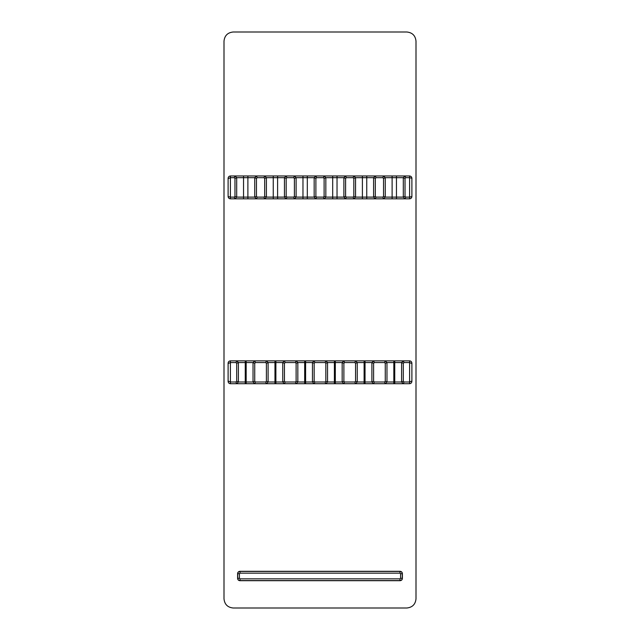 <?xml version="1.0" encoding="UTF-8"?>
<svg xmlns="http://www.w3.org/2000/svg" width="640" height="640" viewBox="0 0 640 640"><rect width="100%" height="100%" fill="white"/><g stroke="black" fill="none" stroke-linecap="round" stroke-linejoin="round"><path stroke-width="0.96" d="M240 571.432C238.624 571.576 237.856 572.336 237.712 573.712L237.712 578.288C237.856 579.664 238.624 580.424 240 580.568L400 580.568C401.376 580.424 402.144 579.664 402.288 578.288L402.288 573.712C402.144 572.336 401.376 571.576 400 571.432L240 571.432L240 573.144L400 573.144L400.568 573.712L400.568 578.288L400 578.856L240 578.856L239.432 578.288L239.432 573.712L240 573.144M237.6 578.4C237.744 579.776 238.504 580.544 239.888 580.688L400.112 580.688C401.496 580.544 402.256 579.776 402.4 578.4L402.4 573.6C402.256 572.224 401.496 571.456 400.112 571.312L239.888 571.312C238.504 571.456 237.744 572.224 237.6 573.6L237.6 578.4M233.144 32C227.632 32.584 224.584 35.632 224 41.144L224 598.856C224.584 604.368 227.632 607.416 233.144 608L406.856 608C412.368 607.416 415.416 604.368 416 598.856L416 41.144C415.416 35.632 412.368 32.584 406.856 32L233.144 32C227.632 32.584 224.584 35.632 224 41.144M416 598.856C415.416 604.368 412.368 607.416 406.856 608M416 41.144C415.416 35.632 412.368 32.584 406.856 32M224 598.856C224.584 604.368 227.632 607.416 233.144 608M228.112 381.424C228.256 382.808 229.024 383.568 230.4 383.712C229.024 383.568 228.256 382.808 228.112 381.424L228.112 363.144C228.256 361.76 229.024 361 230.4 360.856C229.024 361 228.256 361.76 228.112 363.144L228.112 381.424M228.112 381.048L230.4 382L230.4 362.568L235.976 362.568L236.688 363.28L236.688 381.288L238.4 382L236.688 383.712L235.976 382L230.4 382L230.4 383.712L403.312 383.712L404.024 382L403.312 381.288L401.6 382L403.312 383.712L409.6 383.712C410.976 383.568 411.744 382.808 411.888 381.424L411.888 363.52L409.6 362.568L409.6 382L411.888 381.048M411.888 363.52L411.888 381.424C411.744 382.808 410.976 383.568 409.6 383.712L409.6 382L404.024 382M403.312 381.288L403.312 363.28L404.024 362.568L409.6 362.568L409.6 360.856C410.976 361 411.744 361.76 411.888 363.144C411.744 361.76 410.976 361 409.6 360.856L230.4 360.856L230.4 362.568L228.112 363.52M404.024 362.568L403.312 360.856L401.6 362.568L401.6 382L386.976 382L386.968 362.568L385.256 360.856L386.968 362.568L401.6 362.568L403.312 360.856M236.688 360.856L238.4 362.568L236.688 360.856L235.976 362.568M254.744 360.856L253.032 362.568L253.032 382L254.744 383.712L255.456 382L254.744 381.288L253.032 382L238.4 382L238.4 362.568L253.032 362.568L254.744 360.856L255.456 362.568L265.688 362.568L266.4 363.28L268.112 362.568L266.4 360.856L268.112 362.568L282.744 362.568L282.744 382L284.456 383.712L285.168 382L284.456 381.288L282.744 382L268.112 382L268.112 362.568M284.456 360.856L282.744 362.568L284.456 360.856L285.168 362.568L295.408 362.568L296.112 363.28L297.832 362.568L296.112 360.856L297.832 362.568L312.456 362.568L312.456 382L314.168 383.712L314.88 382L314.168 381.288L312.456 382L297.832 382L297.832 362.568M314.168 360.856L312.456 362.568L314.168 360.856L314.88 362.568L325.12 362.568L325.832 363.28L327.544 362.568L325.832 360.856L327.544 362.568L342.168 362.568L342.168 382L343.888 383.712L344.592 382L343.888 381.288L342.168 382L327.544 382L327.544 362.568M343.888 360.856L342.168 362.568L343.888 360.856L344.592 362.568L354.832 362.568L355.544 363.28L357.256 362.568L355.544 360.856L357.256 362.568L371.888 362.568L371.888 382L373.6 383.712L374.312 382L373.6 381.288L371.888 382L357.256 382L357.256 362.568M373.6 360.856L371.888 362.568L373.6 360.856L374.312 362.568L384.544 362.568L385.256 363.28L386.968 362.568M384.544 362.568L385.256 360.856M385.256 363.28L385.256 381.288L386.968 382L385.256 383.712L384.544 382L374.312 382M385.256 381.288L384.544 382M385.256 383.712L386.968 382M403.312 363.28L401.6 362.568M401.6 382L403.312 383.712M354.832 362.568L355.544 360.856M355.544 363.28L355.544 381.288L357.256 382L355.544 383.712L354.832 382L344.592 382M355.544 381.288L354.832 382M355.544 383.712L357.256 382M373.6 381.288L373.6 363.28L371.888 362.568M373.6 363.28L374.312 362.568M371.888 382L373.6 383.712M325.12 362.568L325.832 360.856M325.832 363.28L325.832 381.288L327.544 382L325.832 383.712L325.12 382L314.88 382M325.832 381.288L325.12 382M325.832 383.712L327.544 382M343.888 381.288L343.888 363.28L342.168 362.568M343.888 363.28L344.592 362.568M342.168 382L343.888 383.712M295.408 362.568L296.112 360.856M296.112 363.28L296.112 381.288L297.832 382L296.112 383.712L295.408 382L285.168 382M296.112 381.288L295.408 382M296.112 383.712L297.832 382M314.168 381.288L314.168 363.28L312.456 362.568M314.168 363.28L314.88 362.568M312.456 382L314.168 383.712M265.688 362.568L266.4 360.856M266.4 363.28L266.4 381.288L268.112 382L266.4 383.712L265.688 382L255.456 382M266.4 381.288L265.688 382M266.4 383.712L268.112 382M284.456 381.288L284.456 363.28L282.744 362.568M284.456 363.28L285.168 362.568M282.744 382L284.456 383.712M236.688 363.28L238.4 362.568M236.688 381.288L235.976 382M236.688 383.712L238.4 382M254.744 381.288L254.744 363.28L253.032 362.568M254.744 363.28L255.456 362.568M253.032 382L254.744 383.712M383.544 178.4L383.544 196.408L385.256 197.112L383.544 198.832L382.832 197.112L376.024 197.112L375.312 196.408L375.312 178.4L376.024 177.688L382.832 177.688L383.544 178.4L385.256 177.688L383.544 175.976L353.832 175.976L353.12 177.688L353.832 178.4L355.544 177.688L353.832 175.976L324.112 175.976L323.408 177.688L324.112 178.4L325.832 177.688L324.112 175.976L294.4 175.976L293.688 177.688L294.4 178.4L296.112 177.688L294.4 175.976L264.688 175.976L263.976 177.688L264.688 178.4L266.4 177.688L264.688 175.976L230.4 175.976C229.024 176.12 228.256 176.88 228.112 178.256L228.112 196.544C228.256 197.92 229.024 198.688 230.4 198.832L409.6 198.832C410.976 198.688 411.744 197.92 411.888 196.544C411.744 197.92 410.976 198.688 409.6 198.832L409.6 197.112L405.736 197.112L405.032 198.832L403.312 197.112L405.032 198.832M411.888 178.256L411.888 196.544L409.6 197.112L409.6 177.688L411.888 178.256C411.744 176.88 410.976 176.12 409.6 175.976C410.976 176.12 411.744 176.88 411.888 178.256M411.888 196.168L411.888 178.632M234.968 178.4L236.688 177.688L234.968 175.976L234.264 177.688L234.968 178.4L234.968 196.408L236.688 197.112L234.968 198.832L234.264 197.112L230.4 197.112L230.4 198.832C229.024 198.688 228.256 197.92 228.112 196.544L230.4 197.112L230.4 177.688L228.112 178.632L228.112 196.168M234.264 177.688L230.4 177.688L230.4 175.976C229.024 176.12 228.256 176.88 228.112 178.256L228.112 178.632M375.312 196.408L373.6 197.112L375.312 198.832L373.6 197.112L355.544 197.112L355.544 177.688L373.6 177.688L373.6 197.112M376.024 197.112L375.312 198.832M375.312 178.4L373.6 177.688L375.312 175.976L376.024 177.688M375.312 175.976L373.6 177.688M353.832 178.4L353.832 196.408L355.544 197.112L353.832 198.832L355.544 197.112M353.832 196.408L353.12 197.112L346.312 197.112L345.6 198.832L343.888 197.112L345.6 198.832M353.832 198.832L353.12 197.112M353.832 175.976L355.544 177.688M405.736 197.112L405.032 196.408L405.032 178.4L403.312 177.688L405.024 175.976L405.736 177.688L409.6 177.688L409.6 175.976L383.544 175.976L382.832 177.688M405.032 196.408L403.312 197.112L385.256 197.112L385.256 177.688L403.312 177.688L403.312 197.112M405.032 178.4L405.736 177.688M405.032 175.976L403.312 177.688M383.544 198.832L385.256 197.112M383.544 196.408L382.832 197.112M383.544 175.976L385.256 177.688M346.312 197.112L345.6 196.408L345.6 178.4L346.312 177.688L353.12 177.688M345.6 178.4L343.888 177.688L345.6 175.976L346.312 177.688M345.6 196.408L343.888 197.112L325.832 197.112L325.832 177.688L343.888 177.688L343.888 197.112M345.6 175.976L343.888 177.688M324.112 178.4L324.112 196.408L325.832 197.112L324.112 198.832L325.832 197.112M324.112 196.408L323.408 197.112L316.592 197.112L315.888 198.832L314.168 197.112L315.888 198.832M324.112 198.832L323.408 197.112M324.112 175.976L325.832 177.688M316.592 197.112L315.888 196.408L315.888 178.4L316.592 177.688L323.408 177.688M315.888 178.4L314.168 177.688L315.888 175.976L316.592 177.688M315.888 196.408L314.168 197.112L296.112 197.112L296.112 177.688L314.168 177.688L314.168 197.112M315.888 175.976L314.168 177.688M294.4 178.4L294.4 196.408L296.112 197.112L294.4 198.832L296.112 197.112M294.4 196.408L293.688 197.112L286.88 197.112L286.168 198.832L284.456 197.112L286.168 198.832M294.4 198.832L293.688 197.112M294.4 175.976L296.112 177.688M286.88 197.112L286.168 196.408L286.168 178.4L286.88 177.688L293.688 177.688M286.168 178.4L284.456 177.688L286.168 175.976L286.88 177.688M286.168 196.408L284.456 197.112L266.4 197.112L266.4 177.688L284.456 177.688L284.456 197.112M286.168 175.976L284.456 177.688M264.688 178.4L264.688 196.408L266.4 197.112L264.688 198.832L266.4 197.112M264.688 196.408L263.976 197.112L257.168 197.112L256.456 198.832L254.744 197.112L256.456 198.832M264.688 198.832L263.976 197.112M264.688 175.976L266.4 177.688M257.168 197.112L256.456 196.408L256.456 178.4L257.168 177.688L263.976 177.688M256.456 178.4L254.744 177.688L256.456 175.976L257.168 177.688M256.456 196.408L254.744 197.112L236.688 197.112L236.688 177.688L254.744 177.688L254.744 197.112M256.456 175.976L254.744 177.688M234.968 198.832L236.688 197.112M234.968 196.408L234.264 197.112M237.712 573.712L239.432 573.712M237.712 578.288L239.432 578.288M240 578.856L240 580.568M400 571.432L400 573.144M400 580.568L400 578.856M402.288 573.712L400.568 573.712M402.288 578.288L400.568 578.288M393.832 383.712L393.832 360.856M394.744 383.712L394.744 360.856M364.112 383.712L364.112 360.856M365.032 383.712L365.032 360.856M334.4 383.712L334.4 360.856M335.312 383.712L335.312 360.856M304.688 383.712L304.688 360.856M305.6 383.712L305.6 360.856M274.968 383.712L274.968 360.856M275.888 383.712L275.888 360.856M245.256 383.712L245.256 360.856M246.168 383.712L246.168 360.856M366.744 175.976L366.744 198.832M362.4 175.976L362.4 198.832M396.456 175.976L396.456 198.832M392.112 175.976L392.112 198.832M337.032 175.976L337.032 198.832M332.688 175.976L332.688 198.832M307.312 175.976L307.312 198.832M302.968 175.976L302.968 198.832M277.6 175.976L277.6 198.832M273.256 175.976L273.256 198.832M247.888 175.976L247.888 198.832M243.544 175.976L243.544 198.832M234.976 175.976L236.688 177.688"/></g></svg>
